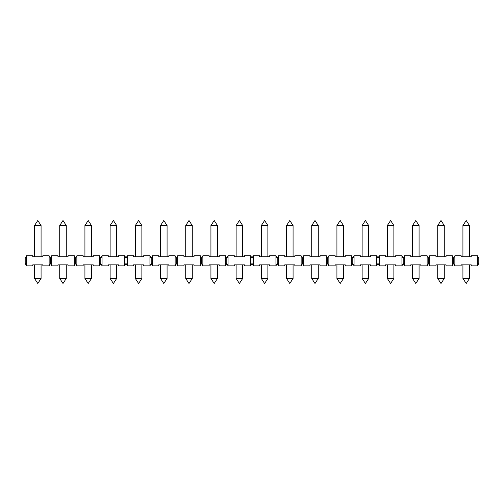 <?xml version="1.0" encoding="UTF-8"?>
<svg xmlns="http://www.w3.org/2000/svg" width="504" height="504" viewBox="0 0 504 504"><rect width="100%" height="100%" fill="white"/><g stroke="black" fill="none" stroke-linecap="round" stroke-linejoin="round"><path stroke-width="0.76" d="M236.124 278.46L239.4 283.5L242.676 278.46L236.124 278.46L236.124 264.852M190.966 225.54L192.276 225.54L189 220.5L185.724 225.54L190.966 225.54M210.924 256.788L210.924 225.54L217.476 225.54L217.476 256.788M210.924 278.46L214.2 283.5L217.476 278.46L210.924 278.46L210.924 264.852M100.8 258.3L102.06 255.78L102.06 265.86L100.8 263.34L99.54 265.86L99.54 255.78L100.8 258.3L100.8 263.34M454.86 255.78L454.86 265.86L453.6 263.34L452.34 265.86L452.34 255.78L453.6 258.3L454.86 255.78L461.16 255.78L461.16 256.788L471.24 256.788L471.24 255.78L477.54 255.78L478.8 258.3L478.8 263.34L477.54 265.86L477.54 255.78M453.6 258.3L453.6 263.34M477.54 265.86L471.24 265.86L471.24 264.852L461.16 264.852L461.16 265.86L454.86 265.86M429.66 255.78L429.66 265.86L428.4 263.34L427.14 265.86L427.14 255.78L428.4 258.3L429.66 255.78L435.96 255.78L435.96 256.788L446.04 256.788L446.04 255.78L452.34 255.78M428.4 258.3L428.4 263.34M452.34 265.86L446.04 265.86L446.04 264.852L435.96 264.852L435.96 265.86L429.66 265.86M404.46 255.78L404.46 265.86L403.2 263.34L401.94 265.86L401.94 255.78L403.2 258.3L404.46 255.78L410.76 255.78L410.76 256.788L420.84 256.788L420.84 255.78L427.14 255.78M403.2 258.3L403.2 263.34M427.14 265.86L420.84 265.86L420.84 264.852L410.76 264.852L410.76 265.86L404.46 265.86M379.26 255.78L379.26 265.86L378 263.34L376.74 265.86L376.74 255.78L378 258.3L379.26 255.78L385.56 255.78L385.56 256.788L395.64 256.788L395.64 255.78L401.94 255.78M378 258.3L378 263.34M401.94 265.86L395.64 265.86L395.64 264.852L385.56 264.852L385.56 265.86L379.26 265.86M354.06 255.78L354.06 265.86L352.8 263.34L351.54 265.86L351.54 255.78L352.8 258.3L354.06 255.78L360.36 255.78L360.36 256.788L370.44 256.788L370.44 255.78L376.74 255.78M352.8 258.3L352.8 263.34M376.74 265.86L370.44 265.86L370.44 264.852L360.36 264.852L360.36 265.86L354.06 265.86M328.86 255.78L328.86 265.86L327.6 263.34L326.34 265.86L326.34 255.78L327.6 258.3L328.86 255.78L335.16 255.78L335.16 256.788L345.24 256.788L345.24 255.78L351.54 255.78M327.6 258.3L327.6 263.34M351.54 265.86L345.24 265.86L345.24 264.852L335.16 264.852L335.16 265.86L328.86 265.86M303.66 255.78L303.66 265.86L302.4 263.34L301.14 265.86L301.14 255.78L302.4 258.3L303.66 255.78L309.96 255.78L309.96 256.788L320.04 256.788L320.04 255.78L326.34 255.78M302.4 258.3L302.4 263.34M326.34 265.86L320.04 265.86L320.04 264.852L309.96 264.852L309.96 265.86L303.66 265.86M278.46 255.78L278.46 265.86L277.2 263.34L275.94 265.86L275.94 255.78L277.2 258.3L278.46 255.78L284.76 255.78L284.76 256.788L294.84 256.788L294.84 255.78L301.14 255.78M277.2 258.3L277.2 263.34M301.14 265.86L294.84 265.86L294.84 264.852L284.76 264.852L284.76 265.86L278.46 265.86M253.26 255.78L253.26 265.86L252 263.34L250.74 265.86L250.74 255.78L252 258.3L253.26 255.78L259.56 255.78L259.56 256.788L269.64 256.788L269.64 255.78L275.94 255.78M252 258.3L252 263.34M275.94 265.86L269.64 265.86L269.64 264.852L259.56 264.852L259.56 265.86L253.26 265.86M228.06 255.78L228.06 265.86L226.8 263.34L225.54 265.86L225.54 255.78L226.8 258.3L228.06 255.78L234.36 255.78L234.36 256.788L244.44 256.788L244.44 255.78L250.74 255.78M226.8 258.3L226.8 263.34M250.74 265.86L244.44 265.86L244.44 264.852L234.36 264.852L234.36 265.86L228.06 265.86M202.86 255.78L202.86 265.86L201.6 263.34L200.34 265.86L200.34 255.78L201.6 258.3L202.86 255.78L209.16 255.78L209.16 256.788L219.24 256.788L219.24 255.78L225.54 255.78M201.6 258.3L201.6 263.34M225.54 265.86L219.24 265.86L219.24 264.852L209.16 264.852L209.16 265.86L202.86 265.86M177.66 255.78L177.66 265.86L176.4 263.34L175.14 265.86L175.14 255.78L176.4 258.3L177.66 255.78L183.96 255.78L183.96 256.788L194.04 256.788L194.04 255.78L200.34 255.78M176.4 258.3L176.4 263.34M200.34 265.86L194.04 265.86L194.04 264.852L183.96 264.852L183.96 265.86L177.66 265.86M152.46 255.78L152.46 265.86L151.2 263.34L149.94 265.86L149.94 255.78L151.2 258.3L152.46 255.78L158.76 255.78L158.76 256.788L168.84 256.788L168.84 255.78L175.14 255.78M151.2 258.3L151.2 263.34M175.14 265.86L168.84 265.86L168.84 264.852L158.76 264.852L158.76 265.86L152.46 265.86M127.26 255.78L127.26 265.86L126 263.34L124.74 265.86L124.74 255.78L126 258.3L127.26 255.78L133.56 255.78L133.56 256.788L143.64 256.788L143.64 255.78L149.94 255.78M126 258.3L126 263.34M149.94 265.86L143.64 265.86L143.64 264.852L133.56 264.852L133.56 265.86L127.26 265.86M76.86 255.78L76.86 265.86L75.6 263.34L74.34 265.86L74.34 255.78L75.6 258.3L76.86 255.78L83.16 255.78L83.16 256.788L93.24 256.788L93.24 255.78L99.54 255.78M75.6 258.3L75.6 263.34M99.54 265.86L93.24 265.86L93.24 264.852L83.16 264.852L83.16 265.86L76.86 265.86M51.66 255.78L51.66 265.86L50.4 263.34L49.14 265.86L49.14 255.78L50.4 258.3L51.66 255.78L57.96 255.78L57.96 256.788L68.04 256.788L68.04 255.78L74.34 255.78M50.4 258.3L50.4 263.34M74.34 265.86L68.04 265.86L68.04 264.852L57.96 264.852L57.96 265.86L51.66 265.86M26.46 255.78L26.46 265.86L25.2 263.34L25.2 258.3L26.46 255.78L32.76 255.78L32.76 256.788L42.84 256.788L42.84 255.78L49.14 255.78M49.14 265.86L42.84 265.86L42.84 264.852L32.76 264.852L32.76 265.86L26.46 265.86M124.74 265.86L118.44 265.86L118.44 264.852L108.36 264.852L108.36 265.86L102.06 265.86M102.06 255.78L108.36 255.78L108.36 256.788L118.44 256.788L118.44 255.78L124.74 255.78M34.524 278.46L37.8 283.5L41.076 278.46L34.524 278.46L34.524 264.852M34.524 256.788L34.524 225.54L41.076 225.54L41.076 256.788M59.724 278.46L63 283.5L66.276 278.46L59.724 278.46L59.724 264.852M59.724 256.788L59.724 225.54L66.276 225.54L66.276 256.788M84.924 278.46L88.2 283.5L91.476 278.46L84.924 278.46L84.924 264.852M84.924 256.788L84.924 225.54L91.476 225.54L91.476 256.788M110.124 278.46L113.4 283.5L116.676 278.46L110.124 278.46L110.124 264.852M110.124 256.788L110.124 225.54L116.676 225.54L116.676 256.788M135.324 278.46L138.6 283.5L141.876 278.46L135.324 278.46L135.324 264.852M135.324 256.788L135.324 225.54L141.876 225.54L141.876 256.788M160.524 278.46L163.8 283.5L167.076 278.46L160.524 278.46L160.524 264.852M160.524 256.788L160.524 225.54L167.076 225.54L167.076 256.788M185.724 278.46L189 283.5L192.276 278.46L185.724 278.46L185.724 264.852M236.124 256.788L236.124 225.54L242.676 225.54L242.676 256.788M261.324 278.46L264.6 283.5L267.876 278.46L261.324 278.46L261.324 264.852M261.324 256.788L261.324 225.54L267.876 225.54L267.876 256.788M286.524 278.46L289.8 283.5L293.076 278.46L286.524 278.46L286.524 264.852M286.524 256.788L286.524 225.54L293.076 225.54L293.076 256.788M311.724 278.46L315 283.5L318.276 278.46L311.724 278.46L311.724 264.852M311.724 256.788L311.724 225.54L318.276 225.54L318.276 256.788M336.924 278.46L340.2 283.5L343.476 278.46L336.924 278.46L336.924 264.852M336.924 256.788L336.924 225.54L343.476 225.54L343.476 256.788M362.124 278.46L365.4 283.5L368.676 278.46L362.124 278.46L362.124 264.852M362.124 256.788L362.124 225.54L368.676 225.54L368.676 256.788M387.324 278.46L390.6 283.5L393.876 278.46L387.324 278.46L387.324 264.852M387.324 256.788L387.324 225.54L393.876 225.54L393.876 256.788M412.524 278.46L415.8 283.5L419.076 278.46L412.524 278.46L412.524 264.852M412.524 256.788L412.524 225.54L419.076 225.54L419.076 256.788M437.724 278.46L441 283.5L444.276 278.46L437.724 278.46L437.724 264.852M437.724 256.788L437.724 225.54L444.276 225.54L444.276 256.788M462.924 278.46L466.2 283.5L469.476 278.46L462.924 278.46L462.924 264.852M462.924 256.788L462.924 225.54L469.476 225.54L469.476 256.788M242.676 278.46L242.676 264.852M217.476 225.54L214.2 220.5L210.924 225.54M217.476 278.46L217.476 264.852M41.076 278.46L41.076 264.852M41.076 225.54L37.8 220.5L34.524 225.54M66.276 278.46L66.276 264.852M66.276 225.54L63 220.5L59.724 225.54M91.476 278.46L91.476 264.852M91.476 225.54L88.2 220.5L84.924 225.54M116.676 278.46L116.676 264.852M116.676 225.54L113.4 220.5L110.124 225.54M141.876 278.46L141.876 264.852M141.876 225.54L138.6 220.5L135.324 225.54M167.076 278.46L167.076 264.852M167.076 225.54L163.8 220.5L160.524 225.54M192.276 278.46L192.276 264.852M192.276 256.788L192.276 225.54M185.724 256.788L185.724 225.54M242.676 225.54L239.4 220.5L236.124 225.54M267.876 278.46L267.876 264.852M267.876 225.54L264.6 220.5L261.324 225.54M293.076 278.46L293.076 264.852M293.076 225.54L289.8 220.5L286.524 225.54M318.276 278.46L318.276 264.852M318.276 225.54L315 220.5L311.724 225.54M343.476 278.46L343.476 264.852M343.476 225.54L340.2 220.5L336.924 225.54M368.676 278.46L368.676 264.852M368.676 225.54L365.4 220.5L362.124 225.54M393.876 278.46L393.876 264.852M393.876 225.54L390.6 220.5L387.324 225.54M419.076 278.46L419.076 264.852M419.076 225.54L415.8 220.5L412.524 225.54M444.276 278.46L444.276 264.852M444.276 225.54L441 220.5L437.724 225.54M469.476 278.46L469.476 264.852M469.476 225.54L466.2 220.5L462.924 225.54"/></g></svg>
